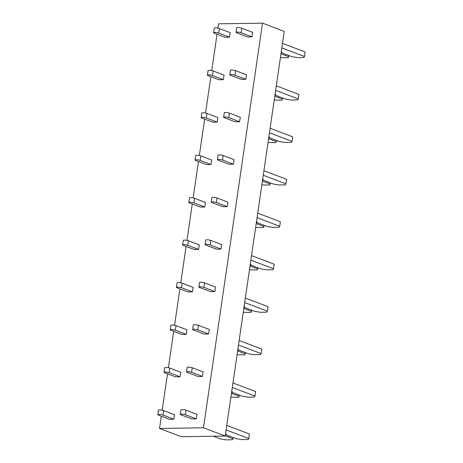 <?xml version="1.0" encoding="UTF-8"?>
<svg xmlns="http://www.w3.org/2000/svg" width="463" height="463" viewBox="0 0 463 463"><rect width="100%" height="100%" fill="white"/><g stroke="black" fill="none" stroke-linecap="round" stroke-linejoin="round"><path stroke-width="0.69" d="M181.259 436.707L225.215 436.042L203.477 427.795L159.521 428.46L181.259 436.707M203.477 427.795L262.509 23.15L284.241 31.391L225.215 436.042M262.509 23.15L218.553 23.816L217.923 28.162M217.037 34.216L211.73 70.608M210.844 76.661L205.537 113.053M204.652 119.107L199.345 155.499M198.459 161.552L193.152 197.944M192.267 203.998L186.959 240.39M186.074 246.438L180.767 282.835M179.887 288.883L174.574 325.281M173.694 331.329L168.382 367.726M167.502 373.774L162.189 410.172M161.309 416.22L159.521 428.46M229.579 37.202L230.238 32.676L219.369 28.55A2.911 0.55 -171.7 0 0 216.209 27.93A2.911 0.55 -171.7 0 0 214.247 28.168L213.588 32.694A2.911 0.55 -171.7 0 0 214.224 33.145L225.093 37.272L229.579 37.202L218.71 33.081A2.911 0.55 -171.7 0 0 215.544 32.456A2.911 0.55 -171.7 0 0 213.588 32.694M252.005 36.861L252.665 32.335L241.796 28.214A2.911 0.55 -171.7 0 0 238.63 27.589A2.911 0.55 -171.7 0 0 236.674 27.826L236.014 32.352A2.911 0.55 -171.7 0 0 236.651 32.809L247.52 36.93L252.005 36.861L241.136 32.74A2.911 0.55 -171.7 0 0 237.97 32.115A2.911 0.55 -171.7 0 0 236.014 32.352M223.386 79.648L224.046 75.122L213.183 70.995A2.911 0.55 -171.7 0 0 210.017 70.376A2.911 0.55 -171.7 0 0 208.055 70.613L207.395 75.139A2.911 0.55 -171.7 0 0 208.032 75.591L218.901 79.717L223.386 79.648L212.517 75.527A2.911 0.55 -171.7 0 0 209.351 74.902A2.911 0.55 -171.7 0 0 207.395 75.139M245.812 79.306L246.472 74.78L235.603 70.66A2.911 0.55 -171.7 0 0 232.438 70.035A2.911 0.55 -171.7 0 0 230.481 70.272L229.822 74.798A2.911 0.55 -171.7 0 0 230.458 75.255L241.327 79.376L245.812 79.306L234.944 75.185A2.911 0.55 -171.7 0 0 231.778 74.56A2.911 0.55 -171.7 0 0 229.822 74.798M217.193 122.093L217.853 117.567L206.99 113.441A2.911 0.55 -171.7 0 0 203.824 112.822A2.911 0.55 -171.7 0 0 201.862 113.059L201.202 117.585A2.911 0.55 -171.7 0 0 201.845 118.036L212.708 122.163L217.193 122.093L206.33 117.972A2.911 0.55 -171.7 0 0 203.164 117.347A2.911 0.55 -171.7 0 0 201.202 117.585M239.62 121.752L240.28 117.226L229.411 113.105A2.911 0.55 -171.7 0 0 226.251 112.48A2.911 0.55 -171.7 0 0 224.289 112.717L223.629 117.243A2.911 0.55 -171.7 0 0 224.266 117.7L235.135 121.821L239.62 121.752L228.751 117.631A2.911 0.55 -171.7 0 0 225.585 117.006A2.911 0.55 -171.7 0 0 223.629 117.243M211.001 164.539L211.666 160.013L200.797 155.886A2.911 0.55 -171.7 0 0 197.632 155.267A2.911 0.55 -171.7 0 0 195.67 155.504L195.01 160.03A2.911 0.55 -171.7 0 0 195.652 160.482L206.515 164.608L211.001 164.539L200.138 160.418A2.911 0.55 -171.7 0 0 196.972 159.793A2.911 0.55 -171.7 0 0 195.01 160.03M233.427 164.197L234.087 159.671L223.224 155.551A2.911 0.55 -171.7 0 0 220.058 154.926A2.911 0.55 -171.7 0 0 218.096 155.163L217.436 159.689A2.911 0.55 -171.7 0 0 218.073 160.146L228.942 164.267L233.427 164.197L222.558 160.076A2.911 0.55 -171.7 0 0 219.393 159.451A2.911 0.55 -171.7 0 0 217.436 159.689M204.814 206.984L205.474 202.453L194.605 198.332A2.911 0.55 -171.7 0 0 191.439 197.713A2.911 0.55 -171.7 0 0 189.477 197.95L188.817 202.476A2.911 0.55 -171.7 0 0 189.46 202.927L200.329 207.054L204.814 206.984L193.945 202.863A2.911 0.55 -171.7 0 0 190.779 202.238A2.911 0.55 -171.7 0 0 188.817 202.476M227.235 206.643L227.894 202.117L217.031 197.996A2.911 0.55 -171.7 0 0 213.865 197.371A2.911 0.55 -171.7 0 0 211.904 197.608L211.244 202.134A2.911 0.55 -171.7 0 0 211.886 202.591L222.749 206.712L227.235 206.643L216.371 202.522A2.911 0.55 -171.7 0 0 213.206 201.897A2.911 0.55 -171.7 0 0 211.244 202.134M198.621 249.43L199.281 244.898L188.412 240.777A2.911 0.55 -171.7 0 0 185.246 240.158A2.911 0.55 -171.7 0 0 183.29 240.39L182.625 244.921A2.911 0.55 -171.7 0 0 183.267 245.373L194.136 249.493L198.621 249.43L187.752 245.309A2.911 0.55 -171.7 0 0 184.587 244.684A2.911 0.55 -171.7 0 0 182.625 244.921M221.042 249.088L221.708 244.562L210.839 240.436A2.911 0.55 -171.7 0 0 207.673 239.817A2.911 0.55 -171.7 0 0 205.711 240.054L205.051 244.58A2.911 0.55 -171.7 0 0 205.694 245.037L216.557 249.158L221.042 249.088L210.179 244.968A2.911 0.55 -171.7 0 0 207.013 244.342A2.911 0.55 -171.7 0 0 205.051 244.58M192.429 291.875L193.088 287.344L182.219 283.223A2.911 0.55 -171.7 0 0 179.054 282.604A2.911 0.55 -171.7 0 0 177.097 282.835L176.438 287.367A2.911 0.55 -171.7 0 0 177.074 287.818L187.943 291.939L192.429 291.875L181.56 287.749A2.911 0.55 -171.7 0 0 178.394 287.129A2.911 0.55 -171.7 0 0 176.438 287.367M214.855 291.534L215.515 287.008L204.646 282.881A2.911 0.55 -171.7 0 0 201.48 282.262A2.911 0.55 -171.7 0 0 199.518 282.499L198.859 287.025A2.911 0.55 -171.7 0 0 199.501 287.477L210.37 291.603L214.855 291.534L203.986 287.413A2.911 0.55 -171.7 0 0 200.82 286.788A2.911 0.55 -171.7 0 0 198.859 287.025M186.236 334.321L186.896 329.789L176.027 325.668A2.911 0.55 -171.7 0 0 172.861 325.049A2.911 0.55 -171.7 0 0 170.905 325.281L170.245 329.812A2.911 0.55 -171.7 0 0 170.882 330.264L181.751 334.384L186.236 334.321L175.367 330.194A2.911 0.55 -171.7 0 0 172.201 329.575A2.911 0.55 -171.7 0 0 170.245 329.812M208.663 333.979L209.322 329.453L198.453 325.327A2.911 0.55 -171.7 0 0 195.288 324.708A2.911 0.55 -171.7 0 0 193.331 324.945L192.666 329.471A2.911 0.55 -171.7 0 0 193.308 329.922L204.177 334.049L208.663 333.979L197.794 329.859A2.911 0.55 -171.7 0 0 194.628 329.234A2.911 0.55 -171.7 0 0 192.666 329.471M180.043 376.766L180.703 372.235L169.834 368.114A2.911 0.55 -171.7 0 0 166.668 367.495A2.911 0.55 -171.7 0 0 164.712 367.726L164.052 372.258A2.911 0.55 -171.7 0 0 164.689 372.709L175.558 376.83L180.043 376.766L169.174 372.64A2.911 0.55 -171.7 0 0 166.009 372.02A2.911 0.55 -171.7 0 0 164.052 372.258M202.47 376.425L203.13 371.899L192.261 367.772A2.911 0.55 -171.7 0 0 189.095 367.153A2.911 0.55 -171.7 0 0 187.139 367.39L186.479 371.916A2.911 0.55 -171.7 0 0 187.116 372.368L197.985 376.494L202.47 376.425L191.601 372.304A2.911 0.55 -171.7 0 0 188.435 371.679A2.911 0.55 -171.7 0 0 186.479 371.916M173.851 419.212L174.51 414.68L163.642 410.559A2.911 0.55 -171.7 0 0 160.476 409.94A2.911 0.55 -171.7 0 0 158.52 410.172L157.86 414.703A2.911 0.55 -171.7 0 0 158.496 415.155L169.365 419.275L173.851 419.212L162.982 415.085A2.911 0.55 -171.7 0 0 159.816 414.466A2.911 0.55 -171.7 0 0 157.86 414.703M196.277 418.87L196.937 414.344L186.068 410.218A2.911 0.55 -171.7 0 0 182.902 409.599A2.911 0.55 -171.7 0 0 180.946 409.836L180.286 414.362A2.911 0.55 -171.7 0 0 180.923 414.813L191.792 418.94L196.277 418.87L185.408 414.75A2.911 0.55 -171.7 0 0 182.243 414.125A2.911 0.55 -171.7 0 0 180.286 414.362M288.953 55.566L288.177 57.748L280.422 57.603M280.977 53.777L288.785 56.735M281.591 52.035L281.487 52.73A4.659 0.88 -171.7 0 0 281.921 52.441A4.659 0.88 -171.7 0 0 281.255 51.862M282.494 43.383L305.14 51.972L304.48 56.498L303.878 57.51L297.599 57.603L291.921 56.689L281.487 52.73M281.834 47.909L304.48 56.498M282.76 98.011L281.984 100.193L274.229 100.049M274.785 96.223L282.592 99.18M275.398 94.481L275.294 95.175A4.659 0.88 -171.7 0 0 275.728 94.886A4.659 0.88 -171.7 0 0 275.068 94.307M276.301 85.829L298.948 94.417L298.288 98.943L297.686 99.956L291.406 100.049L285.729 99.134L275.294 95.175M275.641 90.354L298.288 98.943M276.567 140.457L275.798 142.639L268.036 142.494M268.592 138.668L276.399 141.626M269.206 136.926L269.101 137.621A4.659 0.88 -171.7 0 0 269.535 137.332A4.659 0.88 -171.7 0 0 268.876 136.753M270.108 128.274L292.755 136.863L292.095 141.389L291.493 142.401L285.214 142.494L279.536 141.58L269.101 137.621M269.449 132.8L292.095 141.389M270.38 182.902L269.605 185.084L261.844 184.94M262.399 181.114L270.207 184.071M263.013 179.372L262.909 180.066A4.659 0.88 -171.7 0 0 263.349 179.777A4.659 0.88 -171.7 0 0 262.683 179.198M263.916 170.72L286.562 179.308L285.902 183.834L285.301 184.847L279.021 184.94L273.344 184.025L262.909 180.066M263.256 175.245L285.902 183.834M264.188 225.348L263.412 227.53L255.651 227.385M256.213 223.56L264.014 226.517M256.82 221.818L256.722 222.512A4.659 0.88 -171.7 0 0 257.156 222.223A4.659 0.88 -171.7 0 0 256.49 221.644M257.729 213.165L280.375 221.754L279.71 226.28L279.108 227.292L272.829 227.385L267.157 226.471L256.722 222.512M257.063 217.691L279.71 226.28M257.995 267.793L257.22 269.975L249.459 269.831M250.02 266.005L257.822 268.962M250.628 264.263L250.529 264.958A4.659 0.88 -171.7 0 0 250.963 264.668A4.659 0.88 -171.7 0 0 250.298 264.089M251.536 255.611L274.183 264.199L273.523 268.725L272.915 269.738L266.636 269.831L260.964 268.916L250.529 264.958M250.877 260.137L273.523 268.725M251.803 310.239L251.027 312.421L243.266 312.276M243.827 308.451L251.629 311.408M244.435 306.709L244.337 307.403A4.659 0.88 -171.7 0 0 244.771 307.114A4.659 0.88 -171.7 0 0 244.105 306.535M245.344 298.056L267.99 306.645L267.33 311.171L266.723 312.184L260.443 312.276L254.772 311.362L244.337 307.403M244.684 302.582L267.33 311.171M245.61 352.679L244.834 354.866L237.073 354.722M237.635 350.896L245.436 353.854M238.242 349.154L238.144 349.849A4.659 0.88 -171.7 0 0 238.578 349.559A4.659 0.88 -171.7 0 0 237.913 348.98M239.151 340.502L261.798 349.09L261.138 353.616L260.53 354.629L254.251 354.722L248.579 353.807L238.144 349.849M238.491 345.028L261.138 353.616M239.417 395.124L238.642 397.312L230.881 397.167M231.442 393.342L239.244 396.299M232.05 391.6L231.951 392.294A4.659 0.88 -171.7 0 0 232.385 392.005A4.659 0.88 -171.7 0 0 231.72 391.426M232.958 382.947L255.605 391.536L254.945 396.062L254.337 397.069L248.064 397.167L242.386 396.253L231.951 392.294M232.299 387.473L254.945 396.062M233.225 437.57L232.449 439.757L226.17 439.85L220.498 438.936L213.333 436.221M225.249 435.787L233.057 438.745M225.863 434.045L225.759 434.74A4.659 0.88 -171.7 0 0 226.193 434.45A4.659 0.88 -171.7 0 0 225.527 433.872M226.766 425.393L249.412 433.981L248.753 438.507L248.151 439.514L241.871 439.613L236.194 438.698L225.759 434.74M226.106 429.919L248.753 438.507M219.369 28.55L218.71 33.081M241.796 28.214L241.136 32.74M213.183 70.995L212.517 75.527M235.603 70.66L234.944 75.185M206.99 113.441L206.33 117.972M229.411 113.105L228.751 117.631M200.797 155.886L200.138 160.418M223.224 155.551L222.558 160.076M194.605 198.332L193.945 202.863M217.031 197.996L216.371 202.522M188.412 240.777L187.752 245.309M210.839 240.436L210.179 244.968M182.219 283.223L181.56 287.749M204.646 282.881L203.986 287.413M176.027 325.668L175.367 330.194M198.453 325.327L197.794 329.859M169.834 368.114L169.174 372.64M192.261 367.772L191.601 372.304M163.642 410.559L162.982 415.085M186.068 410.218L185.408 414.75"/></g></svg>
